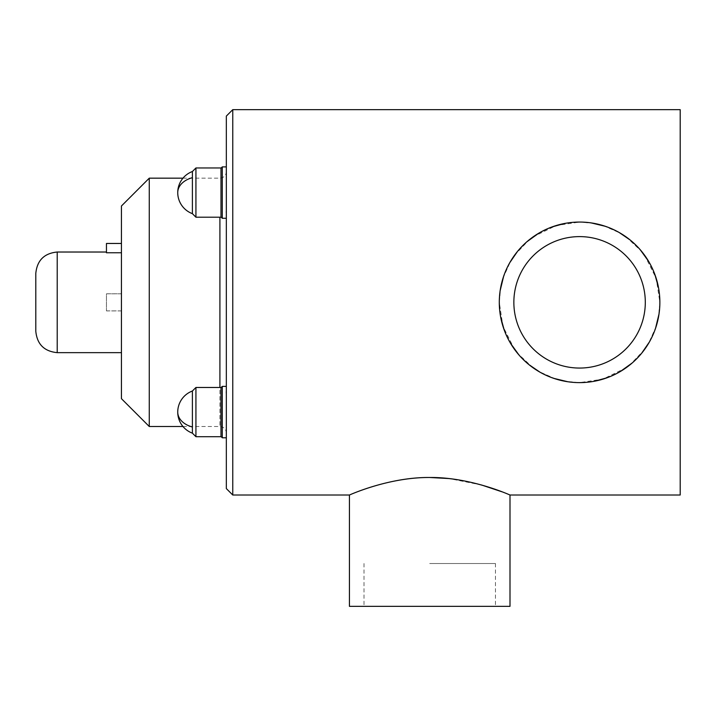 <?xml version="1.0" encoding="UTF-8"?>
<svg xmlns="http://www.w3.org/2000/svg" width="716" height="716" viewBox="0 0 716 716"><rect width="100%" height="100%" fill="white"/><g stroke="black" fill="none" stroke-linecap="round" stroke-linejoin="round"><path stroke-width="0.54" stroke-dasharray="3.58 2.69" d="M626.088 367.8L602.944 379.149L579.575 382.621L564.709 381.234M555.858 379.041L538.826 371.506M533.071 367.8L517.444 353.167M514.562 349.462L502.936 326.263L499.294 302.34L500.726 287.259M659.006 314.011L659.866 302.34L658.434 317.412M656.142 326.496L648.571 343.385M644.597 349.462L630.25 364.605M680.2 109.655L680.2 495.016M584.972 382.442L594.45 381.234M607.043 377.78L620.333 371.506M632.219 362.958L641.715 353.167M649.412 341.953L655.516 328.402M499.473 307.665L500.726 317.412M504.189 329.933L510.589 343.385M518.948 354.957L528.909 364.605M539.98 372.177L553.79 378.37M567.985 381.78L579.575 382.621M232.763 495.016L232.763 109.655M509.998 495.016L501.862 491.767M481.573 485L448.986 478.557M429.716 477.491C388.054 476.999 347.376 495.964 349.435 495.016C347.609 495.911 387.105 477.223 429.716 477.491M574.187 222.237L564.709 223.446M552.117 226.9L538.826 233.165M526.94 241.722L517.444 251.504M509.747 262.727L503.643 276.278M500.153 290.669L499.294 302.34A80.282 80.282 0 0 0 579.575 382.621A80.282 80.282 0 0 0 659.866 302.34A80.282 80.282 0 0 0 579.575 222.058L594.45 223.446M659.687 297.006L658.434 287.259M654.97 274.747L648.571 261.286M640.211 249.723L630.25 240.066M619.179 232.503L605.36 226.31M591.165 222.9L579.575 222.058A80.282 80.282 0 0 0 499.294 302.34M603.302 225.63L620.333 233.165M626.088 236.871L641.715 251.504M644.597 255.218L656.223 278.417L659.866 302.34M503.017 278.175L510.589 261.286M514.562 255.218L528.909 240.066M533.071 236.871L556.216 225.522L579.575 222.058M226.337 488.589L226.337 116.081M226.265 212.321L226.337 437.78L226.256 211.694M226.256 393.03L226.301 391.151M149.268 426.503L149.268 178.168M121.434 398.678L121.434 206.002M121.434 252.757L121.434 352.648L121.434 252.757L106.451 252.757L106.451 243.467M106.451 252.757L106.451 252.023L106.451 252.757M121.434 293.802L106.451 293.802L106.451 310.905L106.451 293.775L121.434 293.775M106.451 310.869L121.434 310.869M35.8 331.24L35.8 273.431M226.247 393.925L226.337 399.313L226.247 393.925M220.984 436.491L220.984 387.687L220.984 436.491L220.984 387.687L220.984 436.491L222.273 437.78L222.273 386.398L222.273 393.925L222.273 386.398L226.337 386.398M220.984 394.677L220.984 436.706L220.984 394.677L220.984 436.706L195.933 436.706L195.933 387.472L195.933 436.706L195.933 387.472L220.984 387.472L220.984 394.677M192.389 426.987A22.482 15.895 0 0 1 177.738 412.094A22.482 22.482 0 0 0 192.389 433.162L192.389 391.017L192.389 397.192L192.389 391.017L195.933 387.472M220.984 216.993L220.984 168.179L220.984 216.993L220.984 168.179L220.984 216.993L222.273 218.273L222.273 166.9L222.273 210.755L222.273 166.9L226.337 166.9M220.984 209.994L220.984 167.965L220.984 217.208L220.984 209.994L220.984 217.208L195.933 217.208L195.933 167.965L195.933 217.208L195.933 167.965L220.984 167.965L220.984 209.994M192.389 207.488L192.389 171.518A22.482 22.482 0 0 0 192.389 213.654L192.389 207.488M579.575 368.06A65.729 65.729 0 0 1 513.855 302.34A65.729 65.729 0 0 1 579.575 236.611A65.729 65.729 0 0 1 645.304 302.34A65.729 65.729 0 0 1 579.575 368.06A65.729 65.729 0 0 0 645.304 302.34A65.729 65.729 0 0 0 579.575 236.611A65.729 65.729 0 0 0 513.855 302.34A65.729 65.729 0 0 0 579.575 368.06A65.729 65.729 0 0 1 513.855 302.34A65.729 65.729 0 0 1 579.575 236.611A65.729 65.729 0 0 1 645.304 302.34A65.729 65.729 0 0 1 579.575 368.06M509.998 606.345L349.435 606.345M429.716 606.345L495.445 606.345L429.716 606.345M429.716 563.519L495.445 563.519L429.716 563.519M219.91 387.472L219.91 217.208M219.91 390.139L219.91 426.503L219.91 390.139M57.208 352.648L57.208 252.023M192.389 177.684A22.482 15.895 0 0 0 177.738 192.586M182.974 178.168L219.91 178.168C223.813 177.783 225.952 175.644 226.337 171.742L226.337 205.358M226.337 214.872L226.337 217.181M226.337 389.799L226.337 387.49M182.974 426.503L219.91 426.503C223.813 426.888 225.952 429.027 226.337 432.929M121.434 310.905L106.451 310.905M222.273 437.78L226.337 437.78M220.984 387.687L222.273 386.398M192.389 433.162L195.933 436.706M192.389 391.017A22.482 22.482 0 0 0 177.738 412.094M222.273 218.273L226.337 218.273M220.984 168.179L222.273 166.9M192.389 213.654L195.933 217.208M363.996 563.519L363.996 606.345M495.445 563.519L495.445 606.345"/><path stroke-width="1.07" d="M564.709 381.234L555.858 379.041M538.826 371.506L533.071 367.8M517.444 353.167L514.562 349.462M658.434 317.412L656.142 326.496M648.571 343.385L644.597 349.462M630.25 364.605L626.088 367.8M680.2 495.016L680.2 109.655L232.763 109.655L232.763 495.016L349.435 495.016L349.435 606.345L509.998 606.345L509.998 495.016L680.2 495.016M579.575 382.621L584.972 382.442M594.45 381.234L607.043 377.78M620.333 371.506L632.219 362.958M641.715 353.167L649.412 341.953M655.516 328.402L659.006 314.011M499.294 302.34A80.282 80.282 0 0 1 579.575 222.058A80.282 80.282 0 0 1 659.866 302.34A80.282 80.282 0 0 1 579.575 382.621A80.282 80.282 0 0 1 499.294 302.34L499.473 307.665M500.726 317.412L504.189 329.933M510.589 343.385L518.948 354.957M528.909 364.605L539.98 372.177M553.79 378.37L567.985 381.78M429.716 477.491C471.388 476.999 512.065 495.964 509.998 495.016C511.824 495.911 472.327 477.223 429.716 477.491C388.054 476.999 347.376 495.964 349.435 495.016C347.609 495.911 387.105 477.223 429.716 477.491L448.986 478.557M501.862 491.767L481.573 485M579.575 222.058L574.187 222.237M564.709 223.446L552.117 226.9M538.826 233.165L526.94 241.722M517.444 251.504L509.747 262.727M503.643 276.278L500.153 290.669M659.866 302.34L659.687 297.006M658.434 287.259L654.97 274.747M648.571 261.286L640.211 249.723M630.25 240.066L619.179 232.503M605.36 226.31L591.165 222.9M594.45 223.446L603.302 225.63M620.333 233.165L626.088 236.871M641.715 251.504L644.597 255.218M500.726 287.259L503.017 278.175M510.589 261.286L514.562 255.218M528.909 240.066L533.071 236.871M232.763 109.655L226.337 116.081L226.337 488.589L232.763 495.016M226.301 391.151L226.256 393.03M226.256 211.694L226.265 212.321M149.268 426.503L121.434 398.678L121.434 206.002L149.268 178.168L149.268 426.503L182.974 426.503M121.434 243.467L106.451 243.467L106.451 252.757L121.434 252.757M57.208 352.648L57.208 252.023C44.204 253.294 37.071 260.427 35.8 273.431L35.8 331.24C37.071 344.244 44.204 351.377 57.208 352.648L121.434 352.648M220.984 387.687L222.273 386.398L222.273 437.78L226.337 437.78M220.984 436.706L220.984 387.472L195.933 387.472L195.933 436.706L220.984 436.706M195.933 387.472L192.389 391.017L192.389 433.162L195.933 436.706M220.984 168.179L222.273 166.9L222.273 218.273L226.337 218.273M220.984 217.208L220.984 167.965L195.933 167.965L195.933 217.208L220.984 217.208M192.389 177.684A22.482 15.895 180 0 0 177.738 192.586A22.482 22.482 0 0 1 192.389 171.518L195.933 167.965L192.389 171.518L192.389 213.654L195.933 217.208M579.575 236.611A65.729 65.729 0 0 0 513.855 302.34A65.729 65.729 0 0 0 579.575 368.06A65.729 65.729 0 0 0 645.304 302.34A65.729 65.729 0 0 0 579.575 236.611M219.91 217.208L219.91 387.472M192.389 426.987A22.482 15.895 180 0 1 177.738 412.094A22.482 22.482 0 0 0 192.389 433.162M149.268 178.168L182.974 178.168M57.208 252.023L106.451 252.023M222.273 386.398L226.337 386.398M220.984 436.491L222.273 437.78M192.389 391.017A22.482 22.482 0 0 0 177.738 412.094M222.273 166.9L226.337 166.9M220.984 216.993L222.273 218.273M177.738 192.586A22.482 22.482 0 0 0 192.389 213.654"/></g></svg>
